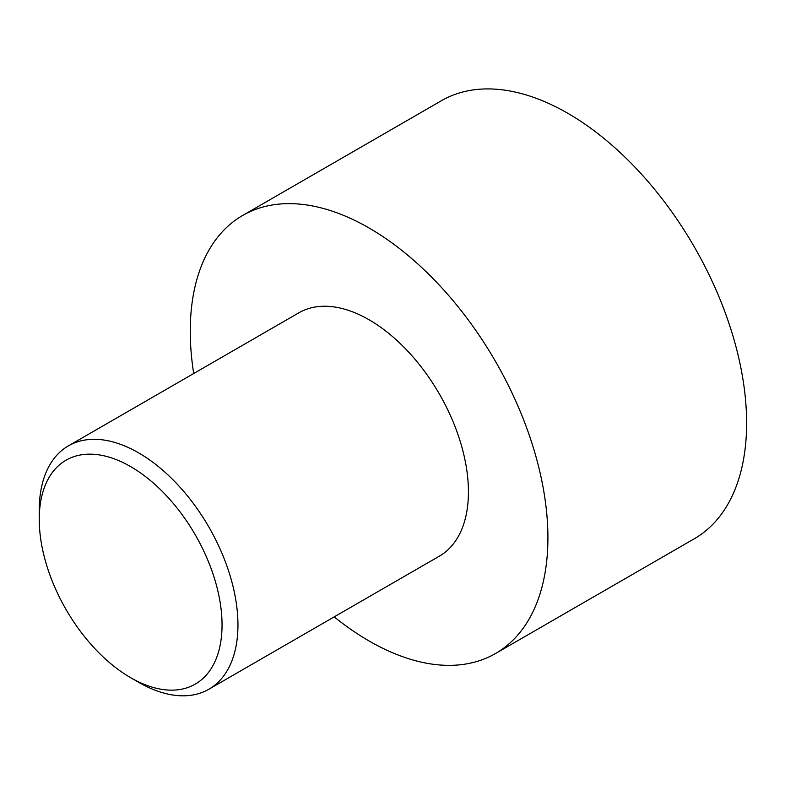 <?xml version="1.0" encoding="UTF-8"?>
<svg xmlns="http://www.w3.org/2000/svg" width="785" height="785" viewBox="0 0 785 785"><rect width="100%" height="100%" fill="white"/><g stroke="black" fill="none" stroke-linecap="round" stroke-linejoin="round"><path stroke-width="1.18" d="M193.699 373.523A252.898 146.01 60 0 1 242.634 215.482L441.337 100.765A252.898 146.01 60 0 1 567.781 113.285A252.898 146.01 60 0 1 733.004 336.147A252.898 146.01 60 0 1 694.234 538.795L495.531 653.512A252.898 146.01 60 0 1 334.194 616.873M242.634 215.482A252.898 146.01 60 0 1 369.087 228.003A252.898 146.01 60 0 1 534.3 450.865A252.898 146.01 60 0 1 495.531 653.512M138.602 682.283L130.653 677.7L138.602 682.283A140.495 81.12 -120 0 0 208.849 689.25A140.495 81.12 -120 0 0 230.388 576.661A140.495 81.12 -120 0 0 138.602 452.847A140.495 81.12 -120 0 0 68.354 445.89A140.495 81.12 -120 0 0 39.25 510.211L39.25 519.385A129.26 74.624 -120 0 0 130.653 677.7A129.26 74.624 -120 0 0 222.047 624.929A129.26 74.624 -120 0 0 130.653 466.614A129.26 74.624 -120 0 0 39.25 519.385M68.354 445.89L298.84 312.822A140.495 81.12 60 0 1 369.087 319.78A140.495 81.12 60 0 1 460.873 443.594A140.495 81.12 60 0 1 439.335 556.172L208.849 689.25"/></g></svg>
